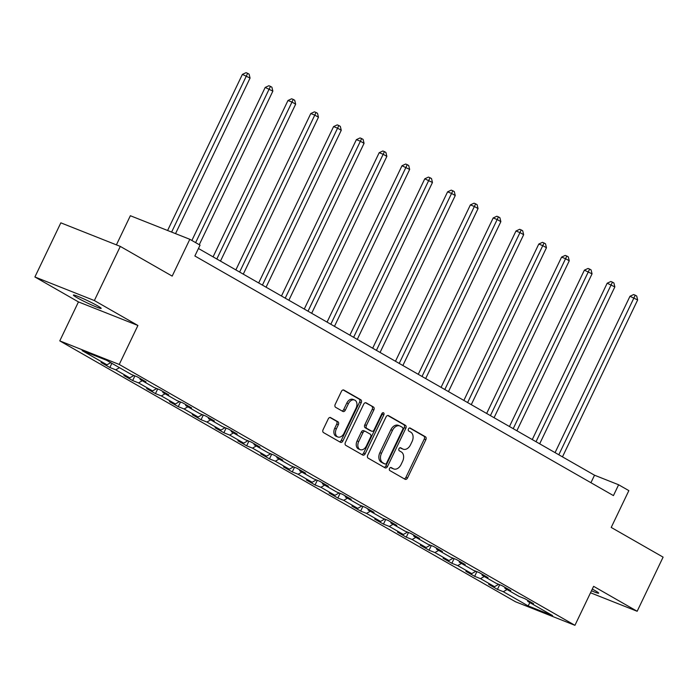 <?xml version="1.0" encoding="UTF-8"?>
<svg xmlns="http://www.w3.org/2000/svg" width="698" height="698" viewBox="0 0 698 698"><rect width="100%" height="100%" fill="white"/><g stroke="black" fill="none" stroke-linecap="round" stroke-linejoin="round"><path stroke-width="1.05" d="M389.528 468.489A1.658 1.152 111.6 0 0 389.824 470.557L405.067 479.282A2.364 1.64 111.6 0 0 405.215 479.351A2.364 1.64 111.6 0 0 407.519 477.973L425.85 439.714A2.364 1.64 111.6 0 0 425.431 436.774L410.188 428.049A1.658 1.152 111.6 0 0 410.084 427.996A1.658 1.152 111.6 0 0 408.47 428.956A1.658 1.152 111.6 0 0 408.766 431.024L410.738 432.149A7.565 5.261 111.6 0 1 412.064 441.581L410.537 444.766A7.565 5.261 111.6 0 1 403.165 449.172A7.565 5.261 111.6 0 1 402.694 448.945L400.722 447.811A1.658 1.152 111.6 0 0 400.617 447.758A1.658 1.152 111.6 0 0 399.003 448.727A1.658 1.152 111.6 0 0 399.291 450.786L401.263 451.92A7.565 5.261 111.6 0 1 402.598 461.343L401.071 464.536A7.565 5.261 111.6 0 1 393.689 468.934A7.565 5.261 111.6 0 1 393.218 468.707L391.246 467.581A1.658 1.152 111.6 0 0 391.142 467.529A1.658 1.152 111.6 0 0 389.528 468.489M76.998 297.653A15.408 1.099 -154.4 0 0 92.075 305.157A15.408 1.099 -154.4 0 0 101.175 308.385A15.408 1.099 -154.4 0 0 97.572 305.811A15.408 1.099 -154.4 0 0 82.495 298.308A15.408 1.099 -154.4 0 0 73.386 295.071A15.408 1.099 -154.4 0 0 76.998 297.653M591.485 590.778A15.408 1.099 -154.4 0 0 598.675 593.178A15.408 1.099 -154.4 0 0 595.062 590.595A15.408 1.099 -154.4 0 0 592.297 589.077M330.686 417.613A2.364 1.64 111.6 0 0 330.538 417.535A2.364 1.64 111.6 0 0 328.235 418.913L323.095 429.645A2.364 1.64 111.6 0 0 323.506 432.594L340.441 442.288A2.364 1.64 111.6 0 0 340.58 442.358A2.364 1.64 111.6 0 0 342.893 440.979L361.224 402.72A2.364 1.64 111.6 0 0 360.805 399.771L343.878 390.086A2.364 1.64 111.6 0 0 343.73 390.016A2.364 1.64 111.6 0 0 341.427 391.386L335.214 404.351A2.364 1.64 111.6 0 0 335.625 407.3L342.875 411.445A2.364 1.64 111.6 0 0 343.023 411.523A2.364 1.64 111.6 0 0 345.327 410.145L348.407 403.714A6.317 4.397 111.6 0 1 354.575 400.033A6.317 4.397 111.6 0 1 356.085 408.112L344.009 433.292A6.317 4.397 111.6 0 1 337.849 436.974A6.317 4.397 111.6 0 1 336.34 428.904L338.347 424.707A2.364 1.64 111.6 0 0 337.937 421.758L330.381 417.491M590.525 592.785L637.161 611.274L663.1 557.135L611.212 527.435L628.854 490.624L618.62 484.77L613.437 495.597L194.864 255.983L200.047 245.155L189.821 239.301L130.36 215.726L116.4 244.867M94.361 300.55L34.9 276.975L78.455 301.911L137.916 325.477L94.361 300.55L120.3 246.411L172.179 276.111L189.821 239.301M137.916 325.477L119.236 364.461L574.934 625.321L515.473 601.746L59.775 340.886L119.236 364.461M637.161 611.274L593.614 586.337L574.934 625.321M367.706 455.183A2.364 1.64 111.6 0 0 368.125 458.132L385.052 467.826A2.364 1.64 111.6 0 0 385.2 467.896A2.364 1.64 111.6 0 0 387.503 466.517L405.835 428.258A2.364 1.64 111.6 0 0 405.416 425.318L388.489 415.624A2.364 1.64 111.6 0 0 388.341 415.554A2.364 1.64 111.6 0 0 386.038 416.924L367.706 455.183M362.742 455.052L345.815 445.368A2.364 1.64 111.6 0 1 345.397 442.419L363.728 404.159A2.364 1.64 111.6 0 1 366.04 402.781A2.364 1.64 111.6 0 1 366.18 402.851L373.43 407.004A2.364 1.64 111.6 0 1 373.84 409.944L366.406 425.466A2.364 1.64 111.6 0 0 366.825 428.415L371.633 431.163A2.364 1.64 111.6 0 0 371.781 431.233A2.364 1.64 111.6 0 0 374.084 429.855L381.823 413.705A1.658 1.152 111.6 0 1 383.438 412.745A1.658 1.152 111.6 0 1 383.83 414.856L365.194 453.752A2.364 1.64 111.6 0 1 362.89 455.122A2.364 1.64 111.6 0 1 362.742 455.052M34.9 276.975L60.839 222.837L120.3 246.411M109.865 367.506L115.728 369.835L129.758 377.862L123.895 375.541L132.664 380.558L138.536 382.888L152.565 390.915L146.693 388.594L155.462 393.611L161.334 395.932L175.364 403.968L169.492 401.638L178.26 406.664L184.132 408.984L198.162 417.02L192.299 414.691L201.068 419.716L206.931 422.037L220.961 430.073L215.097 427.743L223.866 432.76L229.729 435.09L243.759 443.125L237.896 440.796L246.664 445.813L252.528 448.142L266.557 456.169L260.694 453.848L269.463 458.865L275.326 461.195L289.356 469.222L283.493 466.901L292.261 471.918L298.125 474.247L312.154 482.274L306.291 479.954L315.06 484.97L320.923 487.291L334.961 495.327L329.09 492.997L337.858 498.023L343.73 500.344L357.76 508.38L351.888 506.05L360.657 511.076L366.529 513.396L380.558 521.432L374.695 519.103L383.464 524.119L389.327 526.449L403.357 534.485L397.494 532.155L406.262 537.172L412.125 539.502L426.155 547.529L420.292 545.208L429.061 550.225L434.924 552.554L448.954 560.581L443.09 558.26L451.859 563.277L457.722 565.607L471.752 573.634L465.889 571.313L474.657 576.33L480.521 578.651L494.55 586.686L488.687 584.357L497.456 589.382L503.319 591.703L528.168 605.925L552.598 615.61L527.749 601.388L533.612 603.718L524.844 598.692L518.98 596.371L504.951 588.335L510.814 590.665L502.045 585.648L496.182 583.319L482.152 575.292L488.015 577.612L479.247 572.596L473.384 570.266L459.354 562.239L465.217 564.56L456.448 559.543L450.585 557.213L436.555 549.186L442.419 551.507L433.65 546.49L427.787 544.17L413.748 536.134L419.62 538.463L410.852 533.438L404.98 531.117L390.95 523.081L396.822 525.411L388.053 520.385L382.181 518.064L368.151 510.029L374.023 512.358L365.246 507.333L359.383 505.012L345.353 496.976L351.216 499.306L342.448 494.289L336.584 491.959L322.555 483.932L328.418 486.253L319.649 481.236L313.786 478.907L299.756 470.88L305.619 473.2L296.851 468.184L290.987 465.854L276.958 457.827L282.821 460.148L274.052 455.131L268.189 452.801L254.159 444.774L260.022 447.095L251.254 442.078L245.391 439.757L231.361 431.722L237.224 434.051L228.455 429.026L222.583 426.705L208.554 418.669L214.426 420.999L205.657 415.973L199.785 413.652L185.755 405.617L191.627 407.946L182.859 402.929L176.987 400.6L162.957 392.573L168.82 394.894L160.051 389.877L154.188 387.547L140.158 379.52L146.022 381.841L137.253 376.824L131.39 374.494L106.541 360.273L82.12 350.588L106.96 364.81L101.097 362.489L109.865 367.506L111.872 363.326M119.471 367.671L115.728 369.835M133.876 375.48L129.758 377.862M140.158 379.52L139.923 378.351M142.27 380.724L138.536 382.888M156.684 388.533L152.565 390.915M162.957 392.573L162.721 391.404M165.068 393.777L161.334 395.932M179.482 401.586L175.364 403.968M185.755 405.617L185.52 404.447M187.867 406.829L184.132 408.984M202.28 414.638L198.162 417.02M208.554 418.669L208.318 417.5M210.665 419.882L206.931 422.037M225.079 427.691L220.961 430.073M231.361 431.722L231.117 430.553M233.464 432.926L229.729 435.09M247.877 440.743L243.759 443.125M254.159 444.774L253.915 443.605M256.262 445.978L252.528 448.142M270.676 453.796L266.557 456.169M276.958 457.827L276.722 456.658M279.069 459.031L275.326 461.195M293.474 466.849L289.356 469.222M299.756 470.88L299.521 469.71M301.868 472.084L298.125 474.247M316.273 479.892L312.154 482.274M322.555 483.932L322.319 482.763M324.666 485.136L320.923 487.291M339.08 492.945L334.961 495.327M345.353 496.976L345.117 495.816M347.464 498.189L343.73 500.344M361.878 505.998L357.76 508.38M368.151 510.029L367.916 508.859M370.263 511.241L366.529 513.396M384.677 519.05L380.558 521.432M390.95 523.081L390.714 521.912M393.061 524.294L389.327 526.449M407.475 532.103L403.357 534.485M413.748 536.134L413.513 534.965M415.86 537.338L412.125 539.502M430.273 545.155L426.155 547.529M436.555 549.186L436.311 548.017M438.658 550.39L434.924 552.554M453.072 558.208L448.954 560.581M459.354 562.239L459.118 561.07M461.457 563.443L457.722 565.607M475.87 571.252L471.752 573.634M482.152 575.292L481.917 574.122M484.264 576.496L480.521 578.651M498.669 584.305L494.55 586.686M504.951 588.335L504.715 587.175M507.062 589.548L503.319 591.703M529.843 602.583L528.168 605.925M527.749 601.388L527.514 600.219M78.455 301.911L59.775 340.886M618.62 484.77L594.522 475.207L198.45 248.488M110.703 362.655L106.96 364.81M590.927 482.711L594.522 475.207M499.698 584.715L497.456 589.382M476.891 571.662L474.657 576.33M454.093 558.609L451.859 563.277M431.294 545.557L429.061 550.225M408.496 532.504L406.262 537.172M385.697 519.452L383.464 524.119M362.899 506.408L360.657 511.076M340.101 493.355L337.858 498.023M317.302 480.303L315.06 484.97M294.495 467.25L292.261 471.918M271.697 454.197L269.463 458.865M248.898 441.145L246.664 445.813M226.1 428.092L223.866 432.76M203.301 415.048L201.068 419.716M180.503 401.996L178.26 406.664M157.704 388.943L155.462 393.611M134.906 375.89L132.664 380.558M390.61 467.503L391.613 468.07A7.565 5.261 111.6 0 0 392.084 468.297L393.689 468.934M403.165 449.172L401.559 448.535A7.565 5.261 111.6 0 1 401.08 448.308L400.085 447.732M404.203 478.784A2.364 1.64 111.6 0 0 405.913 477.336L424.244 439.077A2.364 1.64 111.6 0 0 423.826 436.137L409.552 427.961M384.188 467.328A2.364 1.64 111.6 0 0 385.898 465.88L404.229 427.621A2.364 1.64 111.6 0 0 403.81 424.681L387.748 415.485M384.903 463.943A1.658 1.152 111.6 0 0 384.999 463.995A1.658 1.152 111.6 0 0 386.613 463.036L402.702 429.453A1.658 1.152 111.6 0 0 402.414 427.385L400.338 426.199A7.565 5.261 111.6 0 0 399.867 425.972A7.565 5.261 111.6 0 0 392.485 430.369L381.483 453.325A7.565 5.261 111.6 0 0 382.818 462.757L384.903 463.943L383.289 463.306A1.658 1.152 111.6 0 0 383.394 463.359A1.658 1.152 111.6 0 0 383.507 463.393M399.867 425.972L398.253 425.335A7.565 5.261 111.6 0 0 390.88 429.732L392.485 430.369M383.289 463.306L381.213 462.12A7.565 5.261 111.6 0 1 379.878 452.688L390.88 429.732M365.438 402.711L373.43 407.004M370.333 430.649A2.364 1.64 111.6 0 1 370.176 430.596A2.364 1.64 111.6 0 1 370.027 430.526L365.22 427.778A2.364 1.64 111.6 0 1 364.801 424.829L372.235 409.307A2.364 1.64 111.6 0 0 371.825 406.367M361.878 454.564A2.364 1.64 111.6 0 0 363.588 453.115L382.225 414.219A1.658 1.152 111.6 0 0 382.425 412.946M358.693 441.564A6.317 4.397 111.6 0 0 360.203 449.634A6.317 4.397 111.6 0 0 366.371 445.961L370.621 437.088A2.364 1.64 111.6 0 0 370.21 434.139L365.403 431.39A2.364 1.64 111.6 0 0 365.255 431.312A2.364 1.64 111.6 0 0 362.951 432.69L358.693 441.564L357.088 440.927A6.317 4.397 111.6 0 0 358.598 448.997L360.203 449.634M365.098 431.268L363.798 430.753A2.364 1.64 111.6 0 0 363.649 430.675A2.364 1.64 111.6 0 0 361.337 432.053L362.951 432.69M357.088 440.927L361.337 432.053M337.849 436.974L336.235 436.337A6.317 4.397 111.6 0 1 334.735 428.267L336.741 424.07A2.364 1.64 111.6 0 0 336.323 421.121L329.945 417.465M354.575 400.033L352.961 399.396A6.317 4.397 111.6 0 0 346.801 403.078L348.407 403.714M342.011 410.956A2.364 1.64 111.6 0 0 343.721 409.508L346.801 403.078M339.577 441.79A2.364 1.64 111.6 0 0 341.278 440.342L359.61 402.083A2.364 1.64 111.6 0 0 359.2 399.134L343.128 389.938M562.466 456.867L637.649 299.948L629.98 296.266L555.067 452.627M629.98 296.266L633.627 294.556L635.241 295.193L558.819 454.773M635.241 295.193L636.698 296.031L637.649 299.948M539.667 443.815L614.851 286.895L607.181 283.214L532.269 439.574M607.181 283.214L610.829 281.503L612.434 282.14L536.02 441.721M612.434 282.14L613.9 282.978L614.851 286.895M516.869 430.762L592.052 273.843L584.383 270.161L509.461 426.522M584.383 270.161L588.03 268.451L589.635 269.088L513.213 428.668M589.635 269.088L591.101 269.925L592.052 273.843M494.071 417.709L569.254 260.799L565.598 258.705L561.585 257.108L486.663 413.469M561.585 257.108L565.232 255.398L566.837 256.035L490.415 415.615M566.837 256.035L568.303 256.873L569.254 260.799M471.272 404.657L546.455 247.746L542.8 245.652L538.786 244.056L463.865 400.416M538.786 244.056L542.433 242.346L544.039 242.983L467.616 402.572M544.039 242.983L545.504 243.82L546.455 247.746M448.474 391.604L523.657 234.694L520.001 232.6L515.979 231.012L441.066 387.373M515.979 231.012L519.635 229.302L521.24 229.939L444.818 389.519M521.24 229.939L522.697 230.768L523.657 234.694M425.675 378.56L500.859 221.641L497.203 219.547L493.181 217.959L418.268 374.32M493.181 217.959L496.836 216.249L498.442 216.886L422.02 376.466M498.442 216.886L499.899 217.724L500.859 221.641M402.877 365.508L478.051 208.589L474.404 206.495L470.382 204.907L395.469 361.267M470.382 204.907L474.038 203.197L475.643 203.833L399.221 363.414M475.643 203.833L477.1 204.671L478.051 208.589M380.07 352.455L455.253 195.536L451.606 193.442L447.584 191.854L372.671 348.215M447.584 191.854L451.231 190.144L452.845 190.781L376.423 350.361M452.845 190.781L454.302 191.618L455.253 195.536M357.271 339.403L432.455 182.483L424.785 178.801L349.873 335.162M424.785 178.801L428.432 177.091L430.038 177.728L353.624 337.309M430.038 177.728L431.504 178.566L432.455 182.483M334.473 326.35L409.656 169.431L401.987 165.749L327.065 322.11M401.987 165.749L405.634 164.039L407.239 164.676L330.817 324.256M407.239 164.676L408.705 165.513L409.656 169.431M311.674 313.297L386.858 156.387L383.202 154.293L379.189 152.696L304.267 309.057M379.189 152.696L382.836 150.986L384.441 151.623L308.019 311.212M384.441 151.623L385.907 152.461L386.858 156.387M288.876 300.245L364.059 143.334L360.404 141.24L356.39 139.644L281.469 296.013M356.39 139.644L360.037 137.942L361.643 138.579L285.22 298.159M361.643 138.579L363.108 139.408L364.059 143.334M266.078 287.201L341.261 130.282L337.605 128.188L333.583 126.6L258.67 282.96M333.583 126.6L337.239 124.89L338.844 125.527L262.422 285.107M338.844 125.527L340.31 126.364L341.261 130.282M243.279 274.148L318.463 117.229L314.807 115.135L310.785 113.547L235.872 269.908M310.785 113.547L314.44 111.837L316.046 112.474L239.623 272.054M316.046 112.474L317.503 113.312L318.463 117.229M220.481 261.096L295.655 104.177L292.008 102.083L287.986 100.495L213.073 256.855M287.986 100.495L291.642 98.784L293.247 99.421L216.825 259.002M293.247 99.421L294.704 100.259L295.655 104.177M199.27 244.71L272.857 91.124L265.188 87.442L191.871 240.478M265.188 87.442L268.835 85.732L270.449 86.369L195.623 242.625M270.449 86.369L271.906 87.206L272.857 91.124M175.53 233.638L250.059 78.071L242.389 74.389L167.599 230.488M242.389 74.389L246.036 72.679L247.65 73.316L171.612 232.085M247.65 73.316L249.107 74.154L250.059 78.071M391.613 468.07L393.218 468.707M401.08 448.308L402.694 448.945M423.826 436.137L425.431 436.774M424.244 439.077L425.85 439.714M405.913 477.336L407.519 477.973M403.81 424.681L405.416 425.318M404.229 427.621L405.835 428.258M385.898 465.88L387.503 466.517M379.878 452.688L381.483 453.325M381.213 462.12L382.818 462.757M372.235 409.307L373.84 409.944M364.801 424.829L366.406 425.466M365.22 427.778L366.825 428.415M370.027 430.526L371.633 431.163M382.225 414.219L383.83 414.856M363.588 453.115L365.194 453.752M336.323 421.121L337.937 421.758M336.741 424.07L338.347 424.707M334.735 428.267L336.34 428.904M343.721 409.508L345.327 410.145M359.2 399.134L360.805 399.771M359.61 402.083L361.224 402.72M341.278 440.342L342.893 440.979M383.394 463.359L384.999 463.995M370.176 430.596L371.781 431.233M363.649 430.675L365.255 431.312"/></g></svg>
